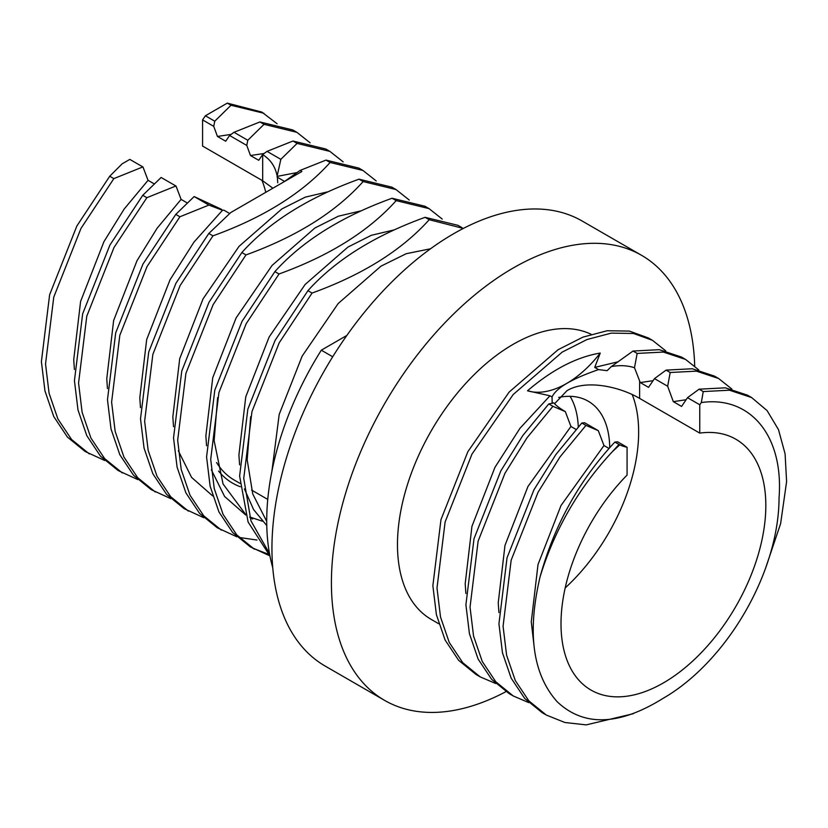 <?xml version="1.0" encoding="UTF-8"?>
<svg xmlns="http://www.w3.org/2000/svg" width="828" height="828" viewBox="0 0 828 828"><rect width="100%" height="100%" fill="white"/><g stroke="black" fill="none" stroke-linecap="round" stroke-linejoin="round"><path stroke-width="1.24" d="M229.646 213.5L223.829 210.146L222.494 210.271L193.928 242.159L170.03 279.792L146.67 339.594L139.808 397.761L140.481 407.614M694.702 365.986A256.959 148.357 120 0 0 641.586 255.334A256.959 148.357 120 0 0 513.112 268.065A256.959 148.357 120 0 0 345.245 494.492A256.959 148.357 120 0 0 384.627 700.395A256.959 148.357 120 0 0 505.96 691.639M641.586 255.334L582.115 221.004A256.959 148.357 120 0 0 453.64 233.734A256.959 148.357 120 0 0 285.774 460.161A256.959 148.357 120 0 0 325.166 666.064L384.627 700.395M570.088 396.333A103.955 60.02 -60 0 1 578.275 426.803M558.714 397.43A103.955 60.02 -60 0 1 588.211 401.197A103.955 60.02 -60 0 1 609.729 447.627M554.563 403.753L566.952 390.702C586.276 378.903 620.41 387.028 639.63 398.403L699.753 433.106A144.828 83.618 120 0 1 735.833 439.223A144.828 83.618 120 0 1 758.034 555.277A144.828 83.618 120 0 1 663.414 682.903A144.828 83.618 120 0 1 591.006 690.076A144.828 83.618 120 0 1 627.075 475.075L627.075 447.275L617.626 441.821L614.862 442.069C579.196 480.261 554.263 525.19 540.073 576.868C526.981 632.613 532.673 674.22 557.151 701.709C583.792 726.943 619.209 725.763 663.414 698.159A163.52 94.402 120 0 0 779.044 497.897C783.878 435.114 749.713 395.567 701.326 402.563A90.966 52.516 120 0 1 699.753 404.768L699.753 433.106M565.182 587.932A144.828 83.618 120 0 0 632.219 394.573M261.979 180.359A144.828 83.618 -60 0 1 265.767 192.324M277.09 123.734L261.803 112.07L227.286 103.117L205.375 115.775A83.7 48.324 -60 0 1 202.57 119.905L202.57 146.059L262.693 180.773L272.867 188.225M394.118 229.915L371.379 235.287L347.926 247.086L305.118 284.49L269.131 337.006L245.771 396.809L238.909 454.976L239.592 464.839M244.384 488.882L253.616 509.613L266.782 525.583M250.667 416.712L247.168 459.747L252.747 493.974L266.73 521.412M430.539 248.773L406.237 253.699L380.963 266.161L338.145 303.565L302.168 356.081L279.202 414.373L271.874 471.422M328.043 191.765L305.304 197.136L281.862 208.935L239.044 246.351L203.057 298.867L179.707 358.669L172.845 416.836L173.518 426.689M178.31 450.732L191.568 477.404L212.682 495.931M361.08 210.84L338.341 216.212L314.888 228.011L272.081 265.426L236.094 317.931L212.734 377.734L205.872 435.911L206.555 445.764M211.347 469.807L224.605 496.479L245.719 515.006M249.725 516.972L262.341 521.205M217.629 397.647L214.131 440.672L223.032 483.956L245.461 514.167M249.808 517.262L252.612 518.98L249.849 517.386M591.099 334.274A163.52 94.402 120 0 0 513.112 344.355A163.52 94.402 120 0 0 406.279 488.448A163.52 94.402 120 0 0 431.347 619.479L438.788 623.774M731.797 388.994L718.59 378.489L696.41 371.141L670.194 372.496L666.064 370.116L654.472 378.624L648.531 387.349L640.272 382.577L653.075 380.673M765.403 568.691L780.628 523.596L786.6 481.606L785.089 453.858L778.506 429.68L767.09 410.595L751.627 397.564L729.447 390.205L703.231 391.572L699.101 389.181L687.509 397.688L681.568 406.424L673.309 401.652L686.112 399.738M343.165 161.884L329.937 151.41L297.086 143.41L280.837 159.338L277.059 176.405L277.328 177.223L284.573 181.415L300.057 170.444L325.984 160.104L330.113 162.485C302.624 193.069 263.573 217.516 212.951 235.845L208.822 233.455L175.96 283.217L148.729 351.962L140.512 418.813L144.051 448.072L152.859 473.792L166.552 494.337L184.22 508.702L203.791 517.717M329.937 151.41L325.808 149.019L292.957 141.029L297.086 143.41M212.951 235.845L180.09 285.598L152.859 354.343L144.631 421.193L148.181 450.463L156.989 476.172L170.682 496.728L188.349 511.083M409.239 200.024L396.012 189.55L363.15 181.56C335.661 212.144 296.61 236.591 245.988 254.921L241.859 252.53L208.998 302.292L181.767 371.027L173.538 437.888L177.088 467.147L185.896 492.867L199.589 513.412L217.257 527.767L236.829 536.782M245.988 254.921L213.127 304.673L185.896 373.418L177.668 440.268L181.218 469.538L190.026 495.247L203.719 515.792L221.386 530.158M239.199 537.455L256.97 540.042M442.266 219.099L429.049 208.625L396.188 200.624C368.698 231.209 329.647 255.666 279.026 273.985L274.896 271.605L242.035 321.367L214.804 390.102L206.576 456.963L210.126 486.222L218.934 511.932L232.627 532.487L250.294 546.842L269.866 555.857M252.374 548.001L268.106 554.139M279.026 273.985L246.164 323.748L218.934 392.493L210.705 459.343L214.255 488.603L223.063 514.323L236.756 534.867L254.424 549.233M463.328 228.435L429.225 219.699C401.735 250.284 362.674 274.741 312.063 293.06L307.933 290.68L275.072 340.432L247.841 409.177L239.613 476.028L248.11 522.033L269.928 555.919M312.063 293.06L279.202 342.823L251.971 411.557L243.742 478.418L250.967 520.853L269.504 553.621M376.202 180.949L362.974 170.475L330.113 162.485M362.974 170.475L358.845 168.094L325.984 160.104M396.012 189.55L391.882 187.169L359.021 179.169L363.15 181.56M429.049 208.625L424.919 206.244L392.058 198.244L396.188 200.624M462.086 227.7L457.956 225.319L425.095 217.319L429.225 219.699M310.127 142.809L296.9 132.335L264.049 124.335L247.8 140.274L246.775 145.428L250.48 155.529L258.74 160.29L262.621 154.577L267.03 151.369L292.957 141.029M296.9 132.335L292.77 129.955L259.92 121.954L264.049 124.335M241.859 252.53C269.348 221.945 308.399 197.499 359.021 179.169M274.896 271.605C302.386 241.02 341.436 216.574 392.058 198.244M307.933 290.68C335.423 260.096 374.473 235.638 425.095 217.319M208.822 233.455L230.815 212.506L301.868 171.489L300.057 170.444M498.922 612.575L498.239 602.794L504.976 545.424L527.974 486.45L570.937 426.472L575.957 429.37M465.885 593.5L465.201 583.719L471.939 526.36L494.937 467.375L519.974 428.304L549.968 395.784L552.048 396.985L552.173 403.474M600.259 353.059C576.464 357.075 552.214 369.65 527.508 390.785A90.966 52.516 120 0 0 600.259 353.059L594.732 367.404L618.361 361.712M594.732 367.404L598.54 369.599L607.121 370.675L611.323 366.576L633.037 351.041L637.156 353.421L663.373 352.066L685.553 359.414L698.76 369.919M533.812 643.956L531.276 621.869L538.014 564.499L561.011 505.525L603.974 445.547L608.994 448.445M175.867 186L146.877 197.695L142.747 195.315L161.118 177.482L176.022 186.062L181.094 199.393L187.2 202.912M181.094 199.393L157.165 228.155L136.993 260.716L113.633 320.519L106.771 378.686L107.443 388.539M297.2 172.534L277.059 176.405M142.985 166.997L129.892 159.442A83.7 48.324 -60 0 1 129.799 159.4L142.985 166.997L148.057 180.318L154.163 183.837M148.057 180.318L124.138 209.08L103.955 241.641L80.595 301.444L73.733 359.621L74.406 369.474M264.163 153.47L250.48 155.529M247.8 140.274L233.993 132.294L229.594 135.502L225.702 141.226L217.443 136.454L213.738 126.353L214.762 121.198L205.375 115.775M231.126 134.395L217.443 136.454M129.799 159.4L122.12 163.84L109.72 176.24L76.859 226.003L49.628 294.737L41.4 361.598L44.95 390.857L53.758 416.567L67.451 437.122L85.118 451.477L104.69 460.492M540.073 576.868C554.563 529.661 578.648 487.951 612.327 451.726L619.748 444.853A90.966 52.516 120 0 0 627.075 447.275M142.747 195.315L109.896 245.078L82.655 313.812L74.437 380.673L77.987 409.932L86.785 435.642L100.488 456.197L118.156 470.552L137.727 479.567M146.877 197.695L114.026 247.458L86.785 316.192L78.567 383.053L82.117 412.313L90.914 438.033L104.618 458.577L122.285 472.933M222.494 210.271L208.904 205.075L179.914 216.77L175.784 214.39L142.923 264.142L115.692 332.887L107.474 399.738L111.024 429.007L119.822 454.717L133.525 475.262L151.182 489.627L170.765 498.642M179.914 216.77L147.053 266.533L119.822 335.268L111.604 402.129L115.154 431.388L123.952 457.097L137.645 477.652L155.312 492.008M263.873 113.26L231.012 105.27L214.762 121.198M227.286 103.117L231.012 105.27M142.83 166.925L113.85 178.62L109.72 176.24M113.85 178.62L80.989 228.383L53.758 297.128L45.53 363.978L49.08 393.238L57.888 418.958L71.581 439.502L89.248 453.868M175.784 214.39L194.156 196.557L221.697 209.422M233.993 132.294L259.92 121.954M161.118 177.482L176.022 186.062M585.955 425.385L581.825 423.004L584.589 422.746L598.302 430.663L585.955 425.385L560.018 456.921L538.045 492.267L511.166 560.173L503.072 626.227L506.591 655.145L515.295 680.554L528.844 700.861L546.304 715.05L542.174 712.66L524.714 698.47L511.166 678.163L502.461 652.764L498.942 623.846L507.036 557.793L533.915 489.876L555.888 454.531L581.825 423.004M633.306 713.715L586.203 724.883L564.872 722.502L546.304 715.05M699.101 389.181L725.318 387.825L747.498 395.184L751.627 397.564M552.918 406.31L548.788 403.929L553.756 402.843C555.899 405.43 559.759 408.349 565.327 411.609L552.918 406.31L526.981 437.846L505.008 473.192L478.129 541.108L470.035 607.162L473.554 636.07L482.258 661.479L495.806 681.786L513.267 695.975L509.137 693.595L491.677 679.395L478.129 659.098L469.424 633.689L465.905 604.771L474.009 538.717L500.878 470.811L522.851 435.466L548.788 403.929M528.719 702.589L513.267 695.975M666.064 370.116L692.28 368.75L714.46 376.109L718.59 378.489M495.682 683.514L480.23 676.9L462.769 662.71L449.231 642.404L440.517 616.995L436.998 588.087L445.102 522.033L471.97 454.117L513.225 394.501L562.243 352.076L587.042 339.511L611.271 333.125L633.503 333.477L652.516 340.349L665.722 350.844M633.037 351.041L659.243 349.675L681.423 357.034L685.553 359.414M480.23 676.9L476.1 674.52L458.64 660.33L445.102 640.023L436.387 614.614L432.868 585.706L440.972 519.653L467.841 451.736L509.096 392.12L558.113 349.695L582.912 337.131L607.141 330.745L629.373 331.086L648.386 337.959L652.516 340.349M612.327 451.726L618.992 444.46L614.862 442.069M598.302 430.663L603.974 445.547M703.231 391.572L701.326 402.563M565.327 411.609L570.937 426.472M673.309 401.652L667.658 386.231L670.194 372.496M549.968 395.784L527.508 390.785M640.272 382.577L634.486 367.715L637.156 353.421M619.748 444.853L618.992 444.46M240.275 486.729A144.828 83.618 -60 0 1 232.564 483.138A144.828 83.618 -60 0 1 218.582 471.08M272.754 567.76A226.955 131.031 -60 0 1 321.305 350.192L332.711 356.775M321.305 350.192L346.86 335.433M216.594 462.573A141.329 81.599 120 0 0 234.324 480.105L239.996 483.376M654.472 378.624L667.658 386.231M687.509 397.688L699.753 404.768M552.048 396.985C556.105 388.053 571.599 378.924 598.54 369.599M611.323 366.576C619.675 365.076 627.396 365.459 634.486 367.715M277.328 177.223L277.753 182.771M262.621 154.577L262.693 154.619C270.29 159.411 275.031 166.2 276.904 174.977M202.57 119.905L213.738 126.353M229.594 135.502L246.775 145.428M280.837 159.338L267.03 151.369M194.156 196.557L208.904 205.075M639.63 380.818L639.63 398.403M262.693 154.619L262.693 180.773M267.754 499.408L251.598 490.072"/></g></svg>
